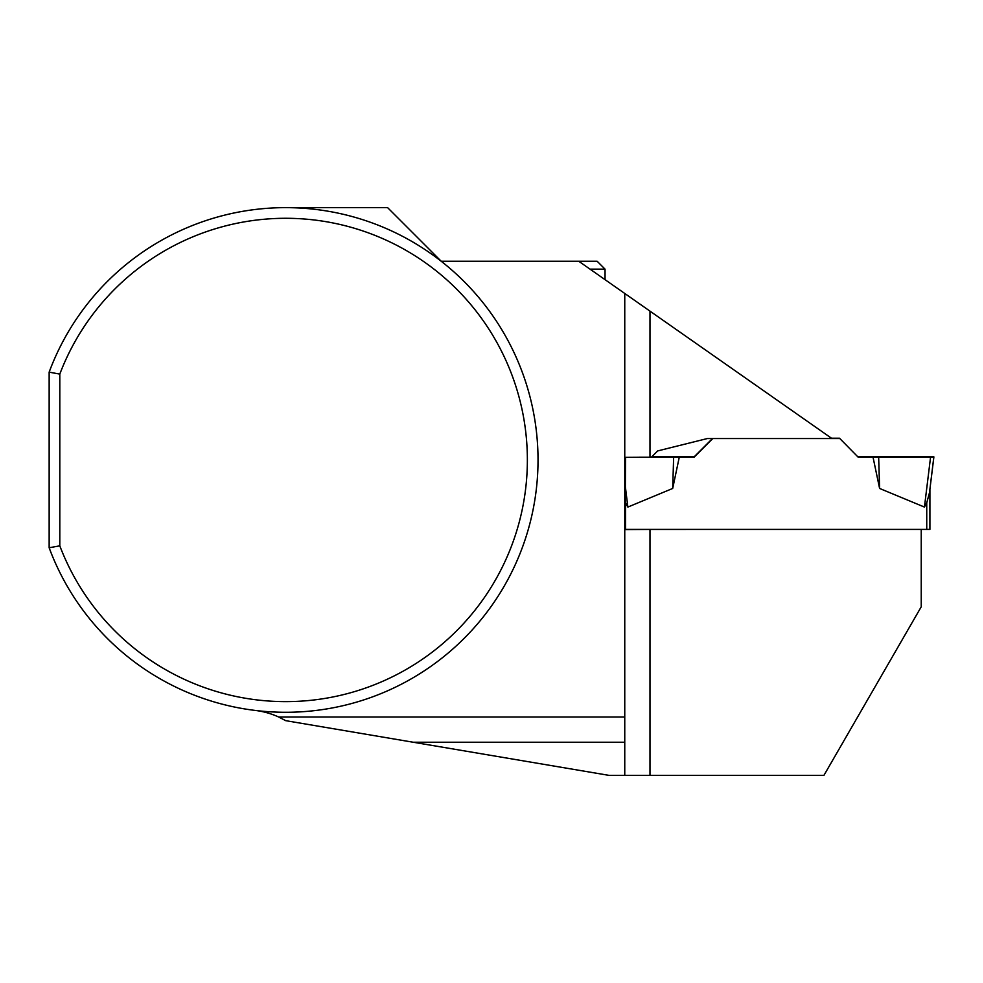 <?xml version="1.0" encoding="UTF-8"?>
<svg xmlns="http://www.w3.org/2000/svg" width="983" height="983" viewBox="0 0 983 983"><rect width="100%" height="100%" fill="white"/><g stroke="black" fill="none" stroke-linecap="round" stroke-linejoin="round"><path stroke-width="1.47" d="M624.758 529.419L929.906 529.395L929.906 489.264M712.442 438.553L694.145 456.849L651.766 456.812M839.519 438.221L858.159 457.169L839.519 438.221L831.495 438.221M858.159 456.849L933.85 456.837L929.476 492.741L926.748 502.804L924.438 507.068L879.601 488.453L878.655 457.193L873.027 457.169L879.601 488.453M858.159 457.169L873.027 457.169M839.519 438.541L831.937 438.541M712.761 438.553L694.145 457.169L679.278 457.169L672.691 488.453L627.867 507.068L625.544 502.804L625.544 529.419M929.476 492.753L933.85 457.193L878.655 457.193M639.282 457.218L679.278 457.169M930.557 457.218L858.159 456.849L933.85 456.837L930.557 457.218L924.438 507.068M625.483 487.679L627.867 507.068M672.691 488.453L673.65 457.193M255.371 710.451A78.849 78.849 0 0 1 278.668 717.012L285.697 720.662L608.981 775.366L649.984 775.366L649.984 529.419L625.028 529.604L625.557 457.353L651.397 457.193L657.639 450.939L707.305 438.553L831.962 438.553L578.766 261.257L597.16 261.257L605.049 269.145L605.049 279.663M921.231 529.419L921.231 606.818L823.926 775.366L649.984 775.366M578.766 261.257L441.207 261.257L387.597 207.634L285.697 207.634M49.15 547.764L49.15 372.152A252.324 252.324 0 0 1 436.808 257.89A252.324 252.324 0 0 1 436.808 662.038A252.324 252.324 0 0 1 49.15 547.764L59.803 545.835L59.803 374.093L49.15 372.152M624.758 775.366L624.758 742.239L413.241 742.239M624.758 293.462L624.758 717.012L278.668 717.012M624.758 717.012L624.758 742.239M59.803 545.835A241.671 241.671 0 0 0 430.935 653.117A241.671 241.671 0 0 0 430.935 266.798A241.671 241.671 0 0 0 59.803 374.093M590.021 269.145L605.049 269.145M926.748 529.419L926.748 502.804M649.984 311.132L649.984 457.193"/></g></svg>
